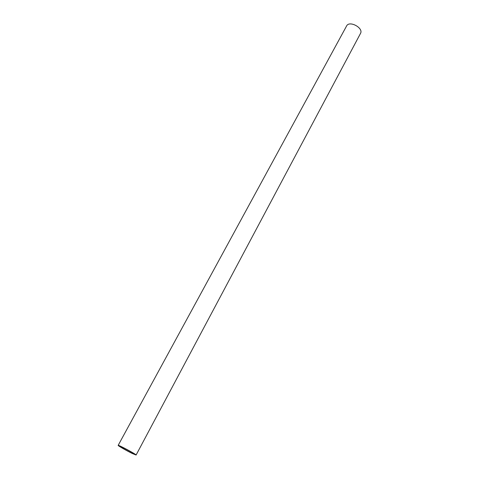 <?xml version="1.0" encoding="UTF-8"?>
<svg xmlns="http://www.w3.org/2000/svg" width="479" height="479" viewBox="0 0 479 479"><rect width="100%" height="100%" fill="white"/><g stroke="black" fill="none" stroke-linecap="round" stroke-linejoin="round"><path stroke-width="0.72" d="M118.163 445.374L346.592 25.968C349.281 20.154 363.86 28.004 360.489 33.452L136.096 455.026L132.396 453.535C126.815 450.853 117.678 445.62 118.163 445.374C118.02 444.488 136.91 454.661 136.096 455.026M131.402 452.906C126.881 450.733 119.469 446.488 119.87 446.296C119.762 445.584 135.042 453.811 134.383 454.11L131.402 452.906"/></g></svg>

